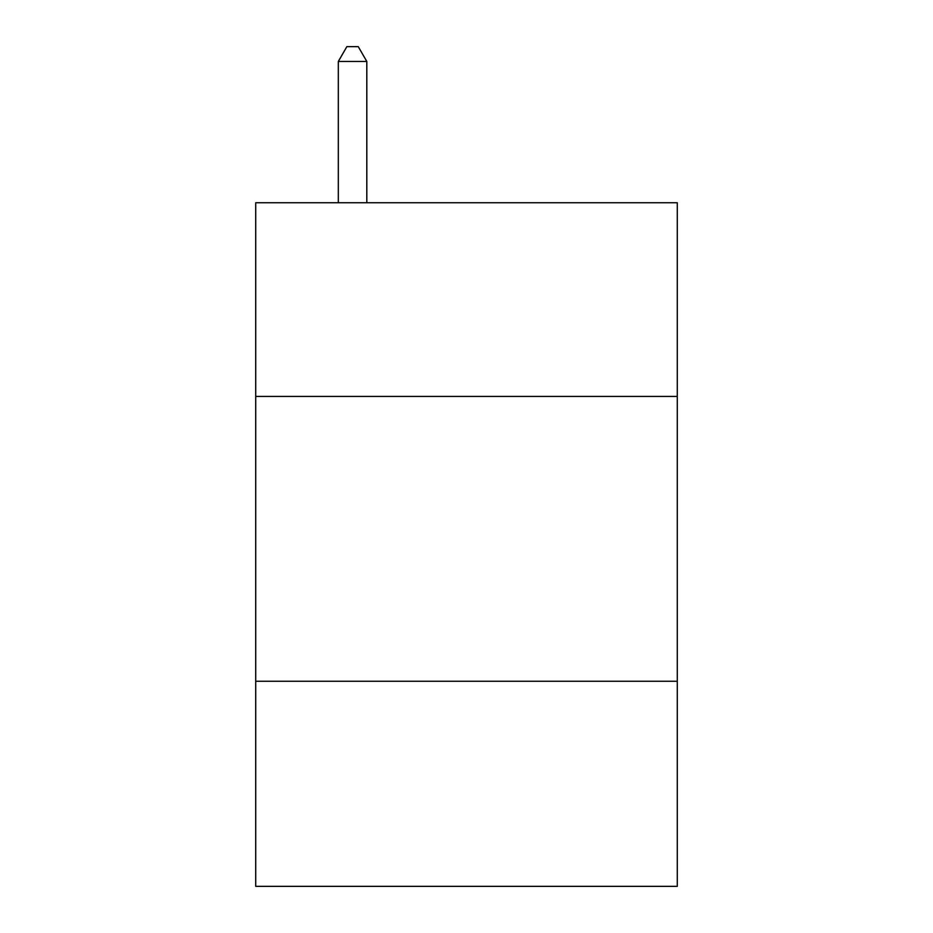 <?xml version="1.0" encoding="UTF-8"?>
<svg xmlns="http://www.w3.org/2000/svg" width="933" height="933" viewBox="0 0 933 933"><rect width="100%" height="100%" fill="white"/><g stroke="black" fill="none" stroke-linecap="round" stroke-linejoin="round"><path stroke-width="1.4" d="M677.276 396.432L677.276 202.741L255.724 202.741L255.724 396.432L677.276 396.432L677.276 886.35L255.724 886.35L255.724 396.432M677.276 681.265L255.724 681.265M366.809 202.741L366.809 61.461L338.317 61.461L338.317 202.741M338.317 61.461L346.866 46.65L358.26 46.65L366.809 61.461"/></g></svg>
